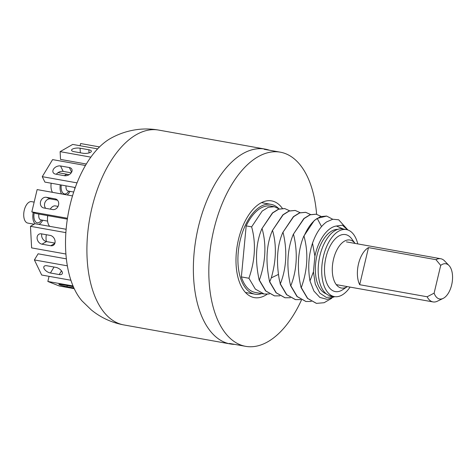 <?xml version="1.0" encoding="UTF-8"?>
<svg xmlns="http://www.w3.org/2000/svg" width="476" height="476" viewBox="0 0 476 476"><rect width="100%" height="100%" fill="white"/><g stroke="black" fill="none" stroke-linecap="round" stroke-linejoin="round"><path stroke-width="0.71" d="M278.656 208.536A45.625 24.109 100.1 0 0 270.981 204.341A45.625 24.109 100.1 0 0 238.268 252.012A45.625 24.109 100.1 0 0 254.934 294.162A45.625 24.109 100.1 0 0 261.764 293.597M246.187 225.886A43.869 23.181 -79.9 0 1 270.671 206.066L274.289 206.715L268.285 207.304L262.187 211.076L251.631 226.862C256.1 243.081 255.195 260.211 248.912 278.246L241.368 276.901L246.187 225.886L251.631 226.862M269.398 293.972L264.097 294.019L255.243 292.437A43.869 23.181 -79.9 0 1 241.368 276.901M279.192 208.922L274.289 206.715M274.432 295.864L265.56 290.884L259.176 280.084C254.886 260.271 255.79 243.141 261.895 228.694L272.45 212.915L278.549 209.137L284.648 208.565M261.895 228.694L272.659 212.95L278.722 209.19L284.767 208.583L289.67 210.797M284.904 297.732L276.038 292.758L269.654 281.953C265.37 261.949 266.28 244.819 272.373 230.568L282.923 214.783L289.027 211.011L295.12 210.44M272.373 230.568L283.137 214.819L289.2 211.058L295.239 210.457L300.142 212.665M305.604 212.308L299.464 212.897L293.4 216.657L282.845 232.437L293.627 216.675L299.684 212.927L305.717 212.332L310.62 214.539M305.854 301.475L296.988 296.5L290.604 285.695C285.624 264.793 288.153 246.425 293.323 234.311L303.872 218.526L309.977 214.753L316.07 214.182M293.323 234.311L304.104 218.549L310.162 214.801L316.189 214.2L321.092 216.413M316.367 303.355L307.46 298.369L301.076 287.569C296.048 266.393 298.72 248.067 303.795 236.179L314.35 220.4L320.449 216.628L326.572 216.056M303.795 236.179L304.009 236.221C307.68 227.748 312.089 221.81 317.218 218.395L326.667 216.074L332.712 219.252M333.962 296.518L326.375 297.47L319.824 293.127L315.285 284.136L313.428 271.832L309.977 280.941C307.728 267.893 308.573 255.309 312.512 243.194C316.064 233.192 320.776 226.082 326.661 221.875L332.778 219.246L338.686 219.793L347.902 229.979M334.753 296.655L327.089 299.35L319.866 297.435L313.922 291.068L309.977 280.941M312.512 243.194L314.91 256.112A36.331 19.201 100.1 0 1 336.389 226.017L342.399 225.196L347.569 229.866M313.428 271.832L314.91 256.112M343.44 229.051L336.389 226.017M262.109 228.73C266.584 244.759 265.673 261.889 259.384 280.12L259.176 280.084M272.581 230.604C276.675 244.866 276.247 260.616 271.296 277.859L269.654 281.953M283.059 232.478C286.397 246.062 287.843 264.918 280.334 283.863L279.222 279.275C276.05 260.675 277.258 245.063 282.845 232.437M293.531 234.347C296.804 247.675 298.398 266.524 290.812 285.737L290.604 285.695M304.009 236.221C308.537 252.774 307.627 269.904 301.284 287.605L307.669 298.41L316.475 303.373L324.114 302.718L331.814 298.22M279.876 295.846L274.575 295.888L265.81 290.961L259.384 280.12M264.097 294.019L255.332 289.087L248.912 278.246M290.348 297.72L285.047 297.762L276.282 292.835L269.862 281.994M300.826 299.588L295.525 299.63L286.76 294.704L280.334 283.863M295.382 299.606L286.51 294.626L280.126 283.827M311.298 301.463L305.997 301.504L297.232 296.578L290.812 285.737M269.386 150.22A98.966 52.3 100.1 0 0 265.114 149.101A98.966 52.3 100.1 0 0 194.148 252.512A98.966 52.3 100.1 0 0 230.301 343.952A98.966 52.3 100.1 0 0 234.692 344.38M123.831 324.93C111.699 322.686 100.841 317.676 91.261 309.882L81.967 300.856A89.845 47.475 -79.9 0 1 68.104 214.438A89.845 47.475 -79.9 0 1 111.039 138.159C119.577 133.458 128.687 130.549 138.367 129.418C145.162 128.663 151.921 128.883 158.645 130.079A98.966 52.3 100.1 0 0 150.475 129.829A98.966 52.3 100.1 0 0 87.685 233.49A98.966 52.3 100.1 0 0 123.831 324.93L230.301 343.952M434.118 293.145A17.88 9.449 100.1 0 0 443.156 298.398A17.88 9.449 100.1 0 0 452.051 283.036A17.88 9.449 100.1 0 0 449.029 265.548A17.88 9.449 100.1 0 0 440.711 265.388L434.118 293.145L427.145 296.768A21.932 11.591 100.1 0 0 431.839 301.582A21.932 11.591 100.1 0 0 433.029 301.921A21.932 11.591 100.1 0 0 437.385 301.213L443.156 298.398M449.029 265.548L444.584 260.913A21.932 11.591 100.1 0 0 441.936 259.075A21.932 11.591 100.1 0 0 440.74 258.736A21.932 11.591 100.1 0 0 435.957 259.67L440.711 265.388M368.495 247.615A21.932 11.591 100.1 0 0 358.488 263.954A21.932 11.591 100.1 0 0 359.683 284.713L368.495 247.615L435.957 259.67M359.683 284.713L427.145 296.768M326.203 293.775A32.814 17.338 -79.9 0 1 315.594 263.811A32.814 17.338 -79.9 0 1 337.704 229.384M350.074 287.099A34.04 17.987 100.1 0 1 337.216 296.685A34.04 17.987 -79.9 0 1 334.402 296.596A34.04 17.987 -79.9 0 1 322.27 262.532A34.04 17.987 -79.9 0 1 343.565 229.491A34.04 17.987 100.1 0 1 346.379 229.575L342.857 228.944A34.04 17.987 100.1 0 0 340.048 228.861A34.04 17.987 -79.9 0 0 318.747 261.901A34.04 17.987 -79.9 0 0 330.88 295.971L334.402 296.596M357.791 243.914A34.04 17.987 100.1 0 0 346.379 229.575M337.686 291.663A28.953 15.297 -79.9 0 1 324.721 264.834A28.953 15.297 -79.9 0 1 343.089 234.513A28.953 15.297 100.1 0 1 351.722 238.851L355.072 243.426A24.383 12.882 100.1 0 0 347.944 239.963A24.383 12.882 -79.9 0 0 336.948 249.84A24.383 12.882 -79.9 0 0 332.569 274.319A24.383 12.882 -79.9 0 0 343.392 288.093A24.383 12.882 100.1 0 0 347.349 286.611L342.625 289.747A28.953 15.297 100.1 0 1 337.686 291.663M77.041 182.879L42.263 176.667L52.592 159.615L85.466 165.487M64.403 175.698L55.603 174.127A5.51 3.778 154.2 0 1 53.116 172.443A5.51 3.778 154.2 0 1 54.71 167.772A5.51 3.778 154.2 0 1 60.547 165.963L69.347 167.534A5.51 3.778 154.2 0 1 71.834 169.218A5.51 3.778 154.2 0 1 70.24 173.889A5.51 3.778 154.2 0 1 64.403 175.698M75.273 187.52L44.887 182.094L42.263 176.667M56.352 174.258A5.51 3.778 154.2 0 1 63.171 171.39L71.221 172.83M90.874 157.139L60.119 151.648L72.709 144.418L97.639 148.875M82.848 153.236L74.048 151.666A5.51 1.898 177 0 1 71.555 150.226A5.51 1.898 177 0 1 74.399 148.399A5.51 1.898 177 0 1 80.075 148.209L88.869 149.779A5.51 1.898 177 0 1 91.362 151.213A5.51 1.898 177 0 1 88.518 153.046A5.51 1.898 177 0 1 82.848 153.236M86.334 164.024L60.529 159.412L60.119 151.648M99.544 146.923L80.611 143.538L80.087 145.739M74.22 288.658L59.322 285.999L47.844 281.465L73.024 285.963M73.893 287.956L66.979 286.719A5.51 0.5 13.4 0 1 61.535 285.439A5.51 0.5 13.4 0 1 58.869 284.362A5.51 0.5 13.4 0 1 61.487 284.547L70.281 286.118A5.51 0.5 13.4 0 1 73.369 286.778M47.844 281.465L49.064 276.342M70.888 280.239L41.686 275.021L34.391 259.938L67.348 265.828M59.226 274.563L50.432 272.992A5.51 2.755 31.2 0 1 45.321 270.237A5.51 2.755 31.2 0 1 43.971 266.53A5.51 2.755 31.2 0 1 46.94 265.775L55.74 267.345A5.51 2.755 31.2 0 1 60.845 270.1A5.51 2.755 31.2 0 1 62.195 273.807A5.51 2.755 31.2 0 1 59.226 274.563L61.493 270.832M34.391 259.938L38.11 253.803L66.36 258.855M65.908 254.023L31.618 247.901L30.47 226.314L65.867 232.639M50.765 245.747L41.965 244.176A5.51 4.278 60.1 0 1 37.354 239.69A5.51 4.278 60.1 0 1 38.949 234.228A5.51 4.278 60.1 0 1 41.418 233.841L50.218 235.412A5.51 4.278 60.1 0 1 54.829 239.898A5.51 4.278 60.1 0 1 53.235 245.36A5.51 4.278 60.1 0 1 50.765 245.747L54.811 243.426M30.47 226.314L34.998 223.714L66.128 229.271M54.924 243.081L46.499 241.576A5.51 4.278 60.1 0 1 41.793 233.906M67.467 218.264L31.832 211.897L37.134 189.591L72.507 195.91M52.663 209.559L43.863 207.988A5.51 4.653 111.6 0 1 43.108 207.774A5.51 4.653 111.6 0 1 40.65 201.378A5.51 4.653 111.6 0 1 46.398 197.308L55.198 198.879A5.51 4.653 111.6 0 1 55.954 199.093A5.51 4.653 111.6 0 1 58.411 205.489A5.51 4.653 111.6 0 1 52.663 209.559M67.336 219.138L35.962 213.534L31.832 211.897M45.69 208.315A5.51 4.653 111.6 0 1 45.202 201.979A5.51 4.653 111.6 0 1 50.527 198.938L57.495 200.188M58.054 206.388L55.359 205.906A10.877 5.748 100.1 0 0 50.23 209.125M47.778 215.64A10.877 5.748 100.1 0 0 47.558 217.27A10.877 5.748 -79.9 0 0 49.724 226.344M33.225 212.451A10.877 5.748 100.1 0 0 32.892 214.652A10.877 5.748 -79.9 0 0 35.057 223.72M42.727 220.227A10.877 5.748 -79.9 0 1 38.901 224.41M34.159 202.116L31.6 201.657A10.877 5.748 100.1 0 0 23.8 213.028A10.877 5.748 -79.9 0 0 27.775 223.077L34.123 224.214M74.762 188.96A10.877 5.748 -79.9 0 1 74.922 187.461M67.146 194.952A10.877 5.748 100.1 0 0 69.972 191.358M61.582 193.958A10.877 5.748 -79.9 0 1 60.256 184.837M64.433 175.703A10.877 5.748 -79.9 0 1 67.943 174.418A10.877 5.748 -79.9 0 1 68.96 174.793M52.491 192.334A10.877 5.748 -79.9 0 1 51.164 183.212M57.864 172.776A10.877 5.748 -79.9 0 1 58.851 172.794L67.943 174.418M46.339 234.722A10.877 5.748 100.1 0 0 46.38 241.552M301.498 299.969A98.615 52.11 -79.9 0 1 253.756 346.582A98.615 52.11 -79.9 0 1 245.61 346.332A98.615 52.11 -79.9 0 1 210.469 247.645A98.615 52.11 -79.9 0 1 272.159 151.921A98.615 52.11 -79.9 0 1 280.305 152.171A98.615 52.11 -79.9 0 1 316.617 214.289M282.375 208.387A49.135 25.966 100.1 0 0 271.6 200.884A49.135 25.966 100.1 0 0 267.542 200.759A49.135 25.966 100.1 0 0 236.804 248.448A49.135 25.966 100.1 0 0 254.315 297.619A49.135 25.966 100.1 0 0 258.373 297.744A49.135 25.966 100.1 0 0 267.143 294.227M278.418 274.438L271.296 277.859M321.538 226.588L317.218 218.395M63.171 171.39L60.547 165.963M71.608 172.217L69.347 167.534M80.319 152.784L80.075 148.209M89.036 152.909L88.869 149.779M67.253 285.576L66.979 286.719M54.032 267.042L50.432 272.992M46.499 241.576L41.965 244.176M50.527 198.938L46.398 197.308M56.656 199.456L55.198 198.879M47.677 215.622A5.438 2.874 100.1 0 0 47.57 216.419A5.438 2.874 -79.9 0 0 47.529 217.603M40.508 219.805L40.758 219.87A5.438 2.874 -79.9 0 1 38.77 214.849A5.438 2.874 100.1 0 1 38.877 214.051M34.189 212.831A8.949 4.73 100.1 0 0 33.939 214.533A8.949 4.73 -79.9 0 0 36.105 222.328A8.949 4.73 -79.9 0 0 41.519 220.007M74.78 188.74A5.438 2.874 -79.9 0 1 74.827 187.443M73.726 192.03L68.008 191.007A5.438 2.874 100.1 0 1 67.051 190.465A5.438 2.874 -79.9 0 1 66.033 185.872M61.261 185.021A8.949 4.73 -79.9 0 0 62.886 193.048A8.949 4.73 100.1 0 0 68.77 191.144M245.449 292.466L254.934 294.162M261.497 202.645L270.981 204.341M158.645 130.079L265.114 149.101M336.27 284.63L433.029 301.921M346.421 241.879L440.74 258.736M40.758 219.87L47.588 221.096M280.305 152.171L264.174 149.291M245.61 346.332L229.48 343.446"/></g></svg>
